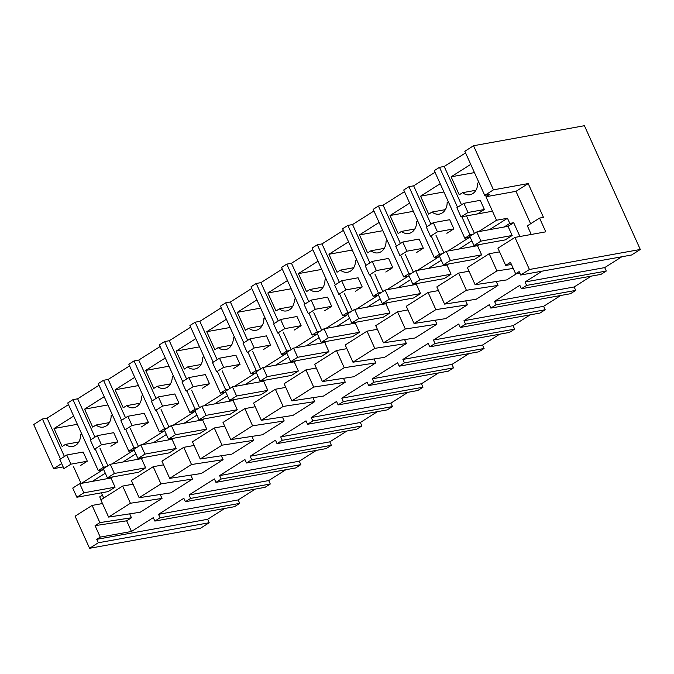 <?xml version="1.0" encoding="UTF-8"?>
<svg xmlns="http://www.w3.org/2000/svg" width="674" height="674" viewBox="0 0 674 674"><rect width="100%" height="100%" fill="white"/><g stroke="black" fill="none" stroke-linecap="round" stroke-linejoin="round"><path stroke-width="1.01" d="M529.419 269.49L520.699 275.026L631.572 254.999L640.3 249.464L584.417 125.709L473.544 145.736L493.461 189.849L528.214 183.572L543.471 217.382L539.571 218.09L545.78 231.839L514.936 237.408L529.419 269.49L640.3 249.464M520.699 275.026L519.14 271.588L515.652 273.796L510.479 262.338L505.677 265.379L497.918 248.192L514.936 237.408M542.174 271.142L525.071 281.985L526.621 285.422L606.263 271.041L604.713 267.603L621.816 256.76M606.263 271.041L601.031 274.36L521.381 288.742L519.831 285.304L494.522 301.345L574.164 286.964L591.275 276.121M100.241 537.111L95.068 525.653L99.87 522.611L92.111 505.424L75.092 516.208L89.583 548.291L98.303 542.764L96.753 539.326L100.241 537.111L131.481 531.466L153.293 517.64L154.852 521.078L160.083 517.758L158.533 514.321L183.842 498.28L185.392 501.717L190.632 498.398L189.074 494.96L214.383 478.919L215.941 482.357L221.173 479.037L219.623 475.6L244.932 459.558L246.482 462.996L249.102 461.336L251.714 459.676L250.164 456.239L275.472 440.198L277.022 443.635L282.263 440.316L280.713 436.878L306.021 420.837L307.571 424.275L310.192 422.615L312.803 420.955L311.253 417.518L336.562 401.477L338.112 404.914L343.352 401.594L341.802 398.157L367.111 382.116L368.661 385.553L371.281 383.894L373.893 382.234L372.343 378.796L397.652 362.747L399.202 366.193L404.442 362.873L402.892 359.436L428.201 343.386L429.751 346.824L432.371 345.172L434.983 343.513L433.433 340.067L458.741 324.026L460.291 327.463L465.532 324.143L463.982 320.706L489.29 304.665L490.841 308.102L496.072 304.783L575.722 290.401L574.164 286.964M575.722 290.401L570.482 293.721L490.841 308.102M465.532 324.143L545.173 309.762L543.623 306.325L560.726 295.482M545.173 309.762L539.941 313.081L460.291 327.463M434.983 343.513L514.633 329.123L513.074 325.685L530.185 314.842M514.633 329.123L509.392 332.442L429.751 346.824M404.442 362.873L484.084 348.483L482.533 345.046L499.636 334.203M484.084 348.483L478.852 351.803L399.202 366.193M373.893 382.234L453.543 367.844L451.993 364.407L469.096 353.564M453.543 367.844L448.303 371.163L368.661 385.553M343.352 401.594L422.994 387.205L421.444 383.767L438.547 372.924M422.994 387.205L417.762 390.524L338.112 404.914M312.803 420.955L392.453 406.565L390.903 403.128L408.006 392.285M392.453 406.565L387.213 409.885L307.571 424.275M282.263 440.316L361.904 425.926L360.354 422.488L377.457 411.646M361.904 425.926L356.672 429.245L277.022 443.635M251.714 459.676L331.364 445.287L329.813 441.849L346.916 431.006M331.364 445.287L326.123 448.606L246.482 462.996M221.173 479.037L300.815 464.647L299.264 461.21L316.367 450.367M300.815 464.647L295.583 467.967L215.941 482.357M190.632 498.398L270.274 484.008L268.724 480.57L285.827 469.727M270.274 484.008L265.034 487.327L185.392 501.717M160.083 517.758L239.725 503.368L238.175 499.931L255.278 489.097M239.725 503.368L234.493 506.688L154.852 521.078M98.303 542.764L209.184 522.738L207.634 519.292L224.737 508.457M209.184 522.738L200.456 528.264L89.583 548.291M525.071 281.985L604.713 267.603M515.652 273.796L519.806 273.046M60.483 458.994L42.428 419.001L33.7 424.536L53.617 468.649L63.179 466.922M42.428 419.001L47.113 418.158L68.478 404.611M91.032 439.633L72.969 399.64L67.737 402.959L98.261 470.57L102.945 469.727L81.478 483.334M72.969 399.64L77.653 398.797L99.027 385.25M121.573 420.273L103.518 380.279L98.278 383.599L128.81 451.209L133.494 450.367L112.019 463.973M103.518 380.279L108.202 379.437L129.568 365.889M152.113 400.912L134.059 360.919L128.827 364.238L159.35 431.849L164.035 430.998L142.568 444.613M134.059 360.919L138.743 360.076L160.117 346.529M182.662 381.551L164.608 341.558L159.367 344.877L189.9 412.488L194.584 411.637L173.108 425.252M164.608 341.558L169.292 340.715L190.658 327.168M213.203 362.191L195.148 322.197L189.916 325.517L220.44 393.127L225.124 392.276L203.658 405.891M195.148 322.197L199.833 321.355L221.207 307.807M243.752 342.83L225.697 302.837L220.457 306.156L250.989 373.767L255.673 372.916L234.198 386.531M225.697 302.837L230.382 301.994L251.747 288.447M274.293 323.469L256.238 283.476L251.006 286.795L281.53 354.406L286.214 353.555L264.747 367.162M256.238 283.476L260.922 282.625L282.296 269.086M304.842 304.109L286.787 264.115L281.547 267.435L312.079 335.045L316.763 334.194L295.288 347.801M286.787 264.115L291.471 263.264L312.837 249.725M335.382 284.74L317.328 244.755L312.096 248.074L342.619 315.685L347.304 314.834L325.837 328.44M317.328 244.755L322.012 243.904L343.386 230.365M365.931 265.379L347.877 225.394L342.636 228.713L373.16 296.316L377.853 295.473L356.377 309.08M347.877 225.394L352.561 224.543L373.927 211.004M396.472 246.018L378.417 206.033L373.185 209.353L403.709 276.955L408.393 276.113L386.927 289.719M378.417 206.033L383.102 205.182L404.476 191.643M427.021 226.658L408.966 186.673L403.726 189.992L434.25 257.594L438.942 256.752L417.467 270.358M408.966 186.673L413.651 185.822L435.016 172.274M457.562 207.297L439.507 167.312L434.275 170.632L464.799 238.234L469.483 237.391L448.016 250.998M439.507 167.312L444.191 166.461L465.566 152.914M478.557 231.637L496.536 220.238L485.929 196.749L489.425 194.542L484.732 195.384L464.816 151.262L473.544 145.736M526.621 285.422L521.381 288.742M505.677 265.379L511.456 264.494M162.013 498.406L130.419 503.251L108.598 517.076L140.192 512.24L162.013 498.406L160.235 494.48M131.481 531.466L126.661 520.808L131.464 517.767L129.694 513.849M496.072 304.783L494.522 301.345M513.226 268.421L496.949 270.914L475.136 284.748L506.73 279.904L516.638 273.619M498.002 285.431L466.408 290.275L444.587 304.109L476.181 299.264L498.002 285.431L496.233 281.513M467.453 304.8L435.859 309.636L414.047 323.469L445.64 318.625L467.453 304.8L465.683 300.874M436.912 324.16L405.318 328.996L383.498 342.83L415.091 337.986L436.912 324.16L435.143 320.234M406.363 343.521L374.769 348.357L352.957 362.191L384.551 357.346L406.363 343.521L404.594 339.595M375.822 362.882L344.229 367.718L322.408 381.551L354.002 376.707L375.822 362.882L374.053 358.956M345.282 382.242L313.68 387.078L291.867 400.912L323.461 396.068L345.282 382.242L343.504 378.316M314.733 401.603L283.139 406.439L261.318 420.273L292.912 415.428L314.733 401.603L312.963 397.677M284.192 420.964L252.59 425.808L230.778 439.633L262.371 434.789L284.192 420.964L282.414 417.038M253.643 440.324L222.049 445.169L200.229 458.994L231.822 454.15L253.643 440.324L251.874 436.398M223.102 459.685L191.509 464.529L169.688 478.355L201.282 473.51L223.102 459.685L221.325 455.759M192.553 479.046L160.96 483.89L139.139 497.715L170.733 492.879L192.553 479.046L190.784 475.119M461.833 216.75L470.031 234.914L464.799 238.234M470.031 234.914L472.954 234.392M474.437 233.448L466.518 215.907M461.505 204.803L444.191 166.461M478.86 182.368L477.706 183.101A12.806 10.051 79.8 0 1 469.837 194.761A12.806 10.051 79.8 0 1 462.583 192.68L459.238 194.803L451.108 176.815L470.738 164.38M477.419 213.936L484.395 209.513L480.259 200.347L463.864 203.312L468 212.478L484.395 209.513M484.732 195.384L493.461 189.849M530.632 223.751L515.989 191.323L485.929 196.749M515.989 191.323L528.214 183.572M531.247 234.459L527.354 225.832L539.571 218.09M519.924 236.507L513.698 222.715L509.797 223.423L507.471 218.266L496.536 220.238M112.634 476.939L110.949 478.009L115.085 487.176L83.854 492.82L79.717 483.654L72.733 488.077L76.87 497.244L83.854 492.82M76.87 497.244L108.101 491.599L115.085 487.176M103.729 498.061L101.361 492.82M513.698 222.715L508.028 226.312L512.164 235.479L480.933 241.124L476.796 231.957L469.812 236.38L473.957 245.547L480.933 241.124M473.957 245.547L505.188 239.91L512.164 235.479M479.172 244.603L477.487 245.673L481.624 254.839L450.392 260.484L446.247 251.318L439.271 255.741L443.408 264.907L450.392 260.484M443.408 264.907L474.639 259.271L481.624 254.839M448.623 263.964L446.938 265.034L451.075 274.2L419.843 279.845L415.706 270.678L408.722 275.102L412.867 284.268L419.843 279.845M412.867 284.268L444.099 278.632L451.075 274.2M418.082 283.324L416.397 284.394L420.534 293.561L389.302 299.205L385.157 290.039L378.181 294.462L382.318 303.629L389.302 299.205M382.318 303.629L413.55 297.992L420.534 293.561M387.533 302.693L385.848 303.755L389.985 312.93L358.753 318.566L354.617 309.4L347.632 313.823L351.777 322.989L358.753 318.566M351.777 322.989L383.009 317.353L389.985 312.93M356.993 322.054L355.308 323.116L359.444 332.29L328.213 337.927L324.076 328.76L317.092 333.183L321.228 342.358L328.213 337.927M321.228 342.358L352.46 336.714L359.444 332.29M326.443 341.415L324.758 342.485L328.904 351.651L297.664 357.287L293.527 348.121L286.543 352.544L290.688 361.719L297.664 357.287M290.688 361.719L321.919 356.074L328.904 351.651M295.903 360.775L294.218 361.845L298.355 371.012L267.123 376.648L262.986 367.482L256.002 371.913L260.139 381.08L267.123 376.648M260.139 381.08L291.37 375.435L298.355 371.012M265.354 380.136L263.669 381.206L267.814 390.372L236.574 396.009L232.437 386.842L225.453 391.274L229.598 400.44L236.574 396.009M229.598 400.44L260.83 394.796L267.814 390.372M234.813 399.497L233.128 400.567L237.265 409.733L206.033 415.369L201.897 406.203L194.912 410.635L199.049 419.801L206.033 415.369M199.049 419.801L230.281 414.156L237.265 409.733M204.264 418.857L202.579 419.927L206.724 429.094L175.484 434.738L171.348 425.564L164.363 429.995L168.508 439.162L175.484 434.738M168.508 439.162L199.74 433.517L206.724 429.094M173.724 438.218L172.038 439.288L176.175 448.454L144.944 454.099L140.807 444.933L133.823 449.356L137.959 458.522L144.944 454.099M137.959 458.522L169.191 452.877L176.175 448.454M143.183 457.579L141.489 458.649L145.635 467.815L114.395 473.46L110.258 464.293L103.274 468.716L107.419 477.883L114.395 473.46M107.419 477.883L138.65 472.238L145.635 467.815M496.949 270.914L489.189 253.727L499.569 251.849M106.416 466.72L103.501 467.251L98.261 470.57M507.471 218.266L489.493 229.666M471.834 240.854L458.943 249.026M441.293 260.215L428.403 268.387M410.744 279.575L397.854 287.747M380.203 298.936L367.313 307.108M349.654 318.297L336.764 326.469M319.114 337.657L306.223 345.829M288.565 357.018L275.674 365.19M258.024 376.387L245.134 384.551M227.475 395.748L214.585 403.911M196.934 415.108L184.044 423.272M166.385 434.469L153.495 442.633M135.845 453.829L122.954 461.993M105.296 473.19L92.414 481.354M434.25 257.594L439.49 254.275L442.414 253.753M403.709 276.955L408.941 273.636L411.865 273.113M373.16 296.316L378.4 293.005L381.324 292.474M342.619 315.685L347.86 312.365L350.775 311.835M312.079 335.045L317.311 331.726L320.234 331.195M281.53 354.406L286.77 351.087L289.685 350.556M250.989 373.767L256.221 370.447L259.145 369.916M220.44 393.127L225.68 389.808L228.596 389.277M189.9 412.488L195.131 409.169L198.055 408.638M159.35 431.849L164.591 428.529L167.506 427.998M128.81 451.209L134.042 447.89L136.965 447.359M451.108 176.815L474.445 172.603M475.895 190.279L462.583 192.68M509.797 223.423L504.127 227.02M475.263 245.311L473.578 246.381M444.722 264.671L443.037 265.741M414.173 284.032L412.488 285.102M383.632 303.393L381.947 304.463M353.092 322.753L351.398 323.823M322.543 342.114L320.858 343.184M292.002 361.475L290.309 362.545M261.453 380.835L259.768 381.905M230.912 400.204L229.219 401.266M200.363 419.565L198.678 420.627M169.823 438.926L168.129 439.996M139.274 458.286L137.589 459.356M108.733 477.647L107.04 478.717M489.189 253.727L467.377 267.553L475.136 284.748M96.753 539.326L207.634 519.292M108.598 517.076L100.839 499.889L122.651 486.064L133.031 484.185M99.87 522.611L131.464 517.767M92.111 505.424L102.49 503.545M95.068 525.653L126.661 520.808M102.423 495.179L99.727 496.89L101.024 499.771M130.419 503.251L122.651 486.064M61.663 463.552L53.617 468.649M64.426 456.5L47.113 418.158M81.065 483.41L73.592 466.855M81.781 434.064L80.619 434.797A12.806 10.051 79.8 0 1 72.75 446.458A12.806 10.051 79.8 0 1 65.504 444.377L62.151 446.5L54.03 428.512L73.651 416.069M80.332 465.633L87.317 461.21L83.18 452.043L66.777 455.001L70.922 464.167L87.317 461.21M103.501 467.251L95.295 449.086M54.03 428.512L77.367 424.291M78.816 441.976L65.504 444.377M466.408 290.275L458.649 273.088L469.028 271.209M458.649 273.088L436.828 286.913L444.587 304.109M439.49 254.275L431.293 236.111M443.896 252.809L435.977 235.268M430.956 224.164L413.651 185.822M448.311 201.728L447.157 202.461A12.806 10.051 79.8 0 1 439.288 214.121A12.806 10.051 79.8 0 1 432.042 212.04L428.689 214.163L420.568 196.176L440.189 183.741M446.87 233.297L453.855 228.874L449.71 219.707L433.315 222.673L437.451 231.839L453.855 228.874M420.568 196.176L443.905 191.964M445.354 209.639L432.042 212.04M463.982 320.706L543.623 306.325M435.859 309.636L428.1 292.449L438.479 290.57M428.1 292.449L406.287 306.274L414.047 323.469M408.941 273.636L400.744 255.48M413.347 272.17L405.428 254.629M400.415 243.525L383.102 205.182M417.77 221.089L416.616 221.822A12.806 10.051 79.8 0 1 408.747 233.482A12.806 10.051 79.8 0 1 401.493 231.401L398.149 233.524L390.019 215.537L409.649 203.101M416.33 252.657L423.306 248.234L419.169 239.068L402.774 242.033L406.911 251.2L423.306 248.234M390.019 215.537L413.356 211.324M414.805 229L401.493 231.401M433.433 340.067L513.074 325.685M405.318 328.996L397.559 311.809L407.938 309.939M397.559 311.809L375.738 325.643L383.498 342.83M378.4 293.005L370.203 274.84M382.807 291.53L374.887 273.989M369.866 262.885L352.561 224.543M387.221 240.45L386.067 241.182A12.806 10.051 79.8 0 1 378.198 252.843A12.806 10.051 79.8 0 1 370.953 250.762L367.6 252.893L359.478 234.897L379.1 222.462M385.781 272.026L392.765 267.595L388.62 258.428L372.225 261.394L376.362 270.56L392.765 267.595M359.478 234.897L382.815 230.685M384.264 248.361L370.953 250.762M402.892 359.436L482.533 345.046M374.769 348.357L367.01 331.17L377.389 329.3M367.01 331.17L345.198 345.004L352.957 362.191M347.86 312.365L339.654 294.201M352.258 310.891L344.338 293.35M339.325 282.246L322.012 243.904M356.681 259.81L355.527 260.543A12.806 10.051 79.8 0 1 347.658 272.203A12.806 10.051 79.8 0 1 340.404 270.122L337.059 272.254L328.937 254.258L348.559 241.823M355.24 291.387L362.216 286.956L358.079 277.789L341.684 280.755L345.821 289.921L362.216 286.956M328.937 254.258L352.266 250.046M353.715 267.721L340.404 270.122M372.343 378.796L451.993 364.407M344.229 367.718L336.469 350.531L346.849 348.66M336.469 350.531L314.648 364.364L322.408 381.551M317.311 331.726L309.113 313.562M321.717 330.252L313.798 312.711M308.776 301.607L291.471 263.264M326.132 279.171L324.978 279.904A12.806 10.051 79.8 0 1 317.109 291.564A12.806 10.051 79.8 0 1 309.863 289.491L306.51 291.615L298.388 273.619L318.01 261.183M324.691 310.748L331.675 306.316L327.53 297.15L311.135 300.115L315.28 309.282L331.675 306.316M298.388 273.619L321.725 269.406M323.175 287.082L309.863 289.491M341.802 398.157L421.444 383.767M313.68 387.078L305.92 369.891L316.3 368.021M305.92 369.891L284.108 383.725L291.867 400.912M286.77 351.087L278.564 332.922M291.168 349.621L283.248 332.071M278.236 320.967L260.922 282.625M295.591 298.531L294.437 299.264A12.806 10.051 79.8 0 1 286.568 310.925A12.806 10.051 79.8 0 1 279.322 308.852L275.969 310.975L267.848 292.979L287.469 280.544M294.15 330.108L301.126 325.677L296.99 316.51L280.595 319.476L284.731 328.642L301.126 325.677M267.848 292.979L291.185 288.767M292.626 306.443L279.322 308.852M311.253 417.518L390.903 403.128M283.139 406.439L275.38 389.252L285.759 387.382M275.38 389.252L253.559 403.086L261.318 420.273M256.221 370.447L248.024 352.283M260.627 368.981L252.708 351.432M247.695 340.328L230.382 301.994M265.042 317.892L263.888 318.625A12.806 10.051 79.8 0 1 256.019 330.285A12.806 10.051 79.8 0 1 248.773 328.213L245.42 330.336L237.299 312.34L256.92 299.905M263.601 349.469L270.586 345.037L266.449 335.871L250.046 338.837L254.191 348.003L270.586 345.037M237.299 312.34L260.636 308.128M262.085 325.803L248.773 328.213M280.713 436.878L360.354 422.488M252.59 425.808L244.831 408.613L255.21 406.742M244.831 408.613L223.018 422.446L230.778 439.633M225.68 389.808L217.475 371.644M230.078 388.342L222.159 370.793M217.146 359.689L199.833 321.355M234.501 337.253L233.347 337.986A12.806 10.051 79.8 0 1 225.478 349.646A12.806 10.051 79.8 0 1 218.233 347.573L214.88 349.696L206.758 331.701L226.38 319.265M233.061 368.83L240.037 364.407L235.9 355.232L219.505 358.197L223.642 367.364L240.037 364.407M206.758 331.701L230.095 327.488M231.536 345.164L218.233 347.573M250.164 456.239L329.813 441.849M222.049 445.169L214.29 427.973L224.669 426.103M214.29 427.973L192.469 441.807L200.229 458.994M195.131 409.169L186.934 391.004M199.538 407.703L191.618 390.162M186.605 379.049L169.292 340.715M203.961 356.622L202.798 357.355A12.806 10.051 79.8 0 1 194.929 369.007A12.806 10.051 79.8 0 1 187.684 366.934L184.331 369.057L176.209 351.07L195.831 338.626M202.512 388.19L209.496 383.767L205.359 374.592L188.956 377.558L193.101 386.724L209.496 383.767M176.209 351.07L199.546 346.849M200.995 364.524L187.684 366.934M219.623 475.6L299.264 461.21M191.509 464.529L183.741 447.334L194.12 445.463M183.741 447.334L161.928 461.168L169.688 478.355M164.591 428.529L156.385 410.365M168.989 427.063L161.069 409.522M156.056 398.41L138.743 360.076M173.412 375.982L172.258 376.715A12.806 10.051 79.8 0 1 164.389 388.376A12.806 10.051 79.8 0 1 157.143 386.295L153.79 388.418L145.668 370.43L165.29 357.987M171.971 407.551L178.947 403.128L174.81 393.961L158.415 396.919L162.552 406.085L178.947 403.128M145.668 370.43L169.006 366.209M170.446 383.894L157.143 386.295M189.074 494.96L268.724 480.57M160.96 483.89L153.2 466.703L163.58 464.824M153.2 466.703L131.379 480.528L139.139 497.715M134.042 447.89L125.844 429.726M138.448 446.424L130.529 428.883M125.516 417.77L108.202 379.437M142.871 395.343L141.708 396.076A12.806 10.051 79.8 0 1 133.84 407.736A12.806 10.051 79.8 0 1 126.594 405.655L123.241 407.778L115.119 389.791L134.741 377.347M141.422 426.912L148.406 422.488L144.27 413.322L127.866 416.279L132.011 425.446L148.406 422.488M115.119 389.791L138.456 385.57M139.906 403.254L126.594 405.655M158.533 514.321L238.175 499.931M107.899 465.785L99.979 448.244M94.967 437.14L77.653 398.797M112.322 414.704L111.168 415.437A12.806 10.051 79.8 0 1 103.299 427.097A12.806 10.051 79.8 0 1 96.053 425.016L92.7 427.139L84.579 409.152L104.2 396.708M110.881 446.272L117.857 441.849L113.721 432.683L97.326 435.64L101.462 444.806L117.857 441.849M84.579 409.152L107.916 404.931M109.357 422.615L96.053 425.016M492.467 211.223L461.016 216.902L468 212.478M461.016 216.902L456.879 207.735L463.864 203.312M433.315 222.673L426.33 227.096L430.475 236.262L437.451 231.839M402.774 242.033L395.79 246.457L399.926 255.623L406.911 251.2M372.225 261.394L365.241 265.817L369.386 274.984L376.362 270.56M341.684 280.755L334.7 285.178L338.837 294.344L345.821 289.921M311.135 300.115L304.159 304.538L308.296 313.705L315.28 309.282M280.595 319.476L273.61 323.899L277.747 333.066L284.731 328.642M250.046 338.837L243.07 343.26L247.206 352.426L254.191 348.003M219.505 358.197L212.521 362.62L216.657 371.787L223.642 367.364M188.956 377.558L181.98 381.981L186.117 391.147L193.101 386.724M158.415 396.919L151.431 401.342L155.568 410.508L162.552 406.085M127.866 416.279L120.89 420.702L125.027 429.877L132.011 425.446M97.326 435.64L90.341 440.071L94.478 449.238L101.462 444.806M66.777 455.001L59.801 459.432L63.937 468.599L70.922 464.167M508.028 226.312L476.796 231.957M477.487 245.673L446.247 251.318M446.938 265.034L415.706 270.678M416.397 284.394L385.157 290.039M385.848 303.755L354.617 309.4M355.308 323.116L324.076 328.76M324.758 342.485L293.527 348.121M294.218 361.845L262.986 367.482M263.669 381.206L232.437 386.842M233.128 400.567L201.897 406.203M202.579 419.927L171.348 425.564M172.038 439.288L140.807 444.933M141.489 458.649L110.258 464.293M110.949 478.009L79.717 483.654"/></g></svg>
